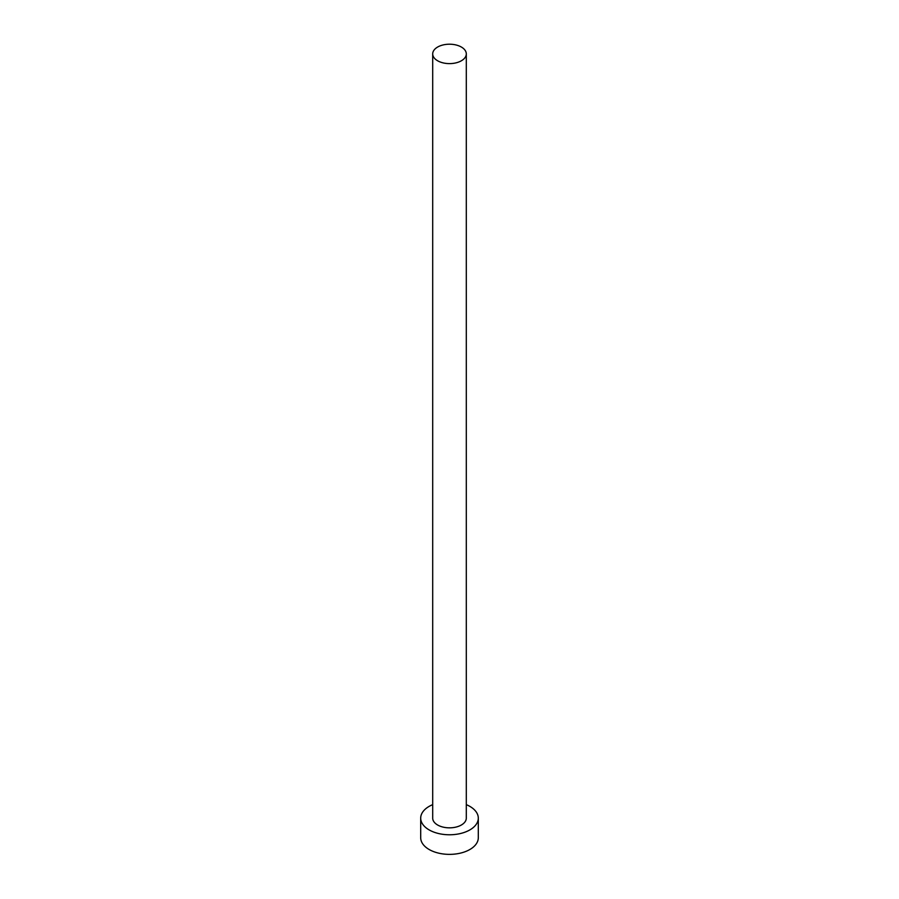 <?xml version="1.0" encoding="UTF-8"?>
<svg xmlns="http://www.w3.org/2000/svg" width="899" height="899" viewBox="0 0 899 899"><rect width="100%" height="100%" fill="white"/><g stroke="black" fill="none" stroke-linecap="round" stroke-linejoin="round"><path stroke-width="1.35" d="M437.622 60.772A16.8 9.698 0 0 0 455.928 62.874A16.8 9.698 0 0 0 466.3 53.906A16.8 9.698 0 0 0 461.378 47.051A16.8 9.698 0 0 0 443.072 44.95A16.8 9.698 0 0 0 432.7 53.906A16.8 9.698 0 0 0 437.622 60.772M432.7 53.906L432.7 818.146A16.8 9.698 0 0 0 437.622 825.001A16.8 9.698 0 0 0 455.928 827.102A16.8 9.698 0 0 0 466.3 818.146L466.3 53.906M432.7 804.639A28.802 16.632 0 0 0 420.698 818.146A28.802 16.632 0 0 0 429.138 829.901A28.802 16.632 0 0 0 460.524 833.508A28.802 16.632 0 0 0 478.302 818.146A28.802 16.632 0 0 0 469.862 806.392A28.802 16.632 0 0 0 466.3 804.639M420.698 818.146L420.698 837.744A28.802 16.632 0 0 0 429.138 849.499A28.802 16.632 0 0 0 460.524 853.106A28.802 16.632 0 0 0 478.302 837.744L478.302 818.146"/></g></svg>
